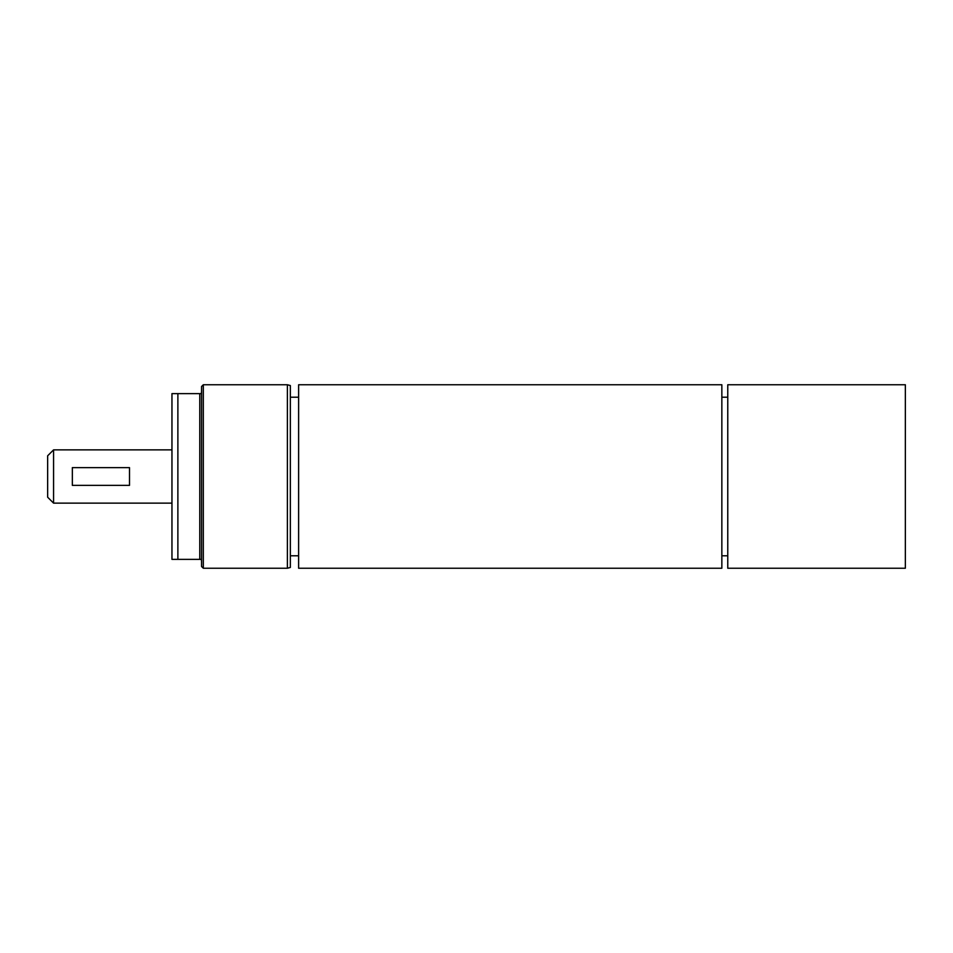 <?xml version="1.0" encoding="UTF-8"?>
<svg xmlns="http://www.w3.org/2000/svg" width="953" height="953" viewBox="0 0 953 953"><rect width="100%" height="100%" fill="white"/><g stroke="black" fill="none" stroke-linecap="round" stroke-linejoin="round"><path stroke-width="1.43" d="M290.343 385.548L290.343 567.452L287.377 568.25L287.377 384.75L290.343 385.548M201.548 393.625L171.957 393.625L171.957 559.375L201.548 559.375L201.548 386.525L203.323 384.75L203.323 568.25L287.377 568.25M201.548 559.375L201.548 566.475L203.323 568.25M199.773 393.625L199.773 559.375M177.877 559.375L177.877 393.625M727.77 397.21L721.85 397.21M721.85 384.75L721.85 568.25L298.623 568.25L298.623 384.75L721.85 384.75M298.623 397.21L290.343 397.21M905.35 476.5L905.35 568.25L727.77 568.25L727.77 384.75L905.35 384.75L905.35 476.5M53.571 449.864L47.65 455.784L47.65 497.216L53.571 503.136L53.571 449.864L171.957 449.864M72.345 467.625L129.501 467.625L129.501 485.375L72.345 485.375L72.345 467.625M201.548 561.674L201.393 559.375M201.393 393.625L201.548 391.326M203.323 384.75L287.377 384.75M721.85 555.79L727.77 555.79M290.343 555.79L298.623 555.79M53.571 503.136L171.957 503.136"/></g></svg>
